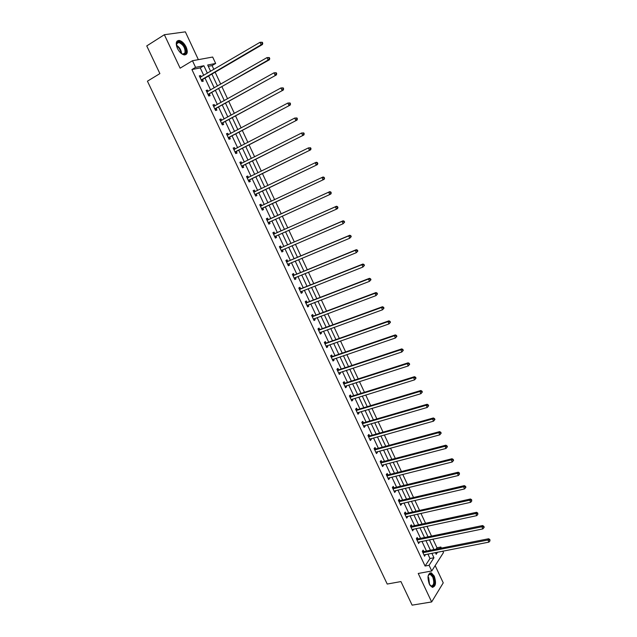 <?xml version="1.0" encoding="UTF-8"?>
<svg xmlns="http://www.w3.org/2000/svg" width="637" height="637" viewBox="0 0 637 637"><rect width="100%" height="100%" fill="white"/><g stroke="black" fill="none" stroke-linecap="round" stroke-linejoin="round"><path stroke-width="0.96" d="M434.251 576.095L431.337 572.838C427.793 573.34 427.108 577.058 429.282 584.002L432.181 587.25C435.74 586.725 436.433 583.006 434.251 576.095M186.139 46.987C184.181 43.197 181.864 41.007 179.164 40.426C176.035 40.672 175.446 43.324 177.397 48.38C179.355 52.162 181.672 54.344 184.332 54.925C187.485 54.678 188.09 52.027 186.139 46.987M436.122 549.118L436.982 547.796L440.892 547.024L441.385 548.083M442.803 551.124L443.471 552.566L431.743 570.983L429.075 565.29L433.948 557.749L431.854 553.266M198.37 59.655L185.359 31.85L164.354 34.717L146.749 45.92L159.887 73.605L147.426 81.186L387.224 584.049L400.936 581.573L412.123 605.15L431.655 601.949L443.241 582.863L435.167 565.616M203.729 75.357L200.241 67.904L191.92 69.544L195.575 67.363L192.47 60.73L212.67 57.035L215.664 63.453L207.678 65.006L210.616 71.312M213.857 69.409L212.065 65.579L215.664 63.453M436.982 547.796L432.929 539.101M431.528 536.091L426.941 526.266M425.548 523.28L420.93 513.374M419.552 510.412L414.894 500.427M413.524 497.497L408.827 487.432M407.473 484.534L402.743 474.39M401.406 471.515L396.636 461.292M395.306 458.441L390.497 448.137M389.183 445.319L384.342 434.928M383.036 432.141L378.155 421.67M376.865 418.907L371.944 408.357M370.67 405.626L365.71 394.988M364.452 392.288L359.451 381.571M358.201 378.896L353.169 368.09M351.935 365.447L346.854 354.562M345.636 351.95L340.516 340.97M339.314 338.39L334.154 327.33M332.96 324.774L327.76 313.627M326.59 311.111L321.351 299.876M320.188 297.383L314.901 286.061M313.754 283.6L308.435 272.19M307.305 269.762L301.938 258.264M300.823 255.867L295.417 244.274M294.31 241.909L288.864 230.228M287.773 227.895L282.287 216.126M281.212 213.825L275.678 201.969M274.619 199.692L269.069 187.788M267.978 185.455L262.428 173.551M261.313 171.162L255.755 159.25M254.617 156.813L249.059 144.894M247.897 142.401L242.331 130.474M241.144 127.926L235.579 115.99M234.368 113.394L228.794 101.45M227.56 98.791L221.987 86.839M220.72 84.132L215.139 72.172M212.065 65.579L208.291 66.328M191.92 69.544L425.078 566.038L429.991 558.514L427.897 554.039M426.479 551.021L421.949 541.346M420.547 538.353L415.985 528.599M414.591 525.636L409.989 515.803M408.62 512.873L403.977 502.959M402.616 500.053L397.934 490.06M396.588 487.178L391.874 477.113M390.537 474.262L385.783 464.11M384.461 461.284L379.668 451.06M378.362 448.257L373.529 437.953M372.239 435.182L367.374 424.791M366.084 422.052L361.187 411.582M359.913 408.874L354.976 398.316M353.718 395.633L348.734 385.003M347.491 382.343L342.475 371.626M341.241 369.006L336.185 358.201M334.974 355.605L329.87 344.721M328.668 342.157L323.532 331.184M322.346 328.652L317.17 317.592M315.992 315.084L310.776 303.945M309.622 301.468L304.359 290.233M303.212 287.797L297.917 276.474M296.786 274.069L291.443 262.659M290.329 260.278L284.946 248.788M283.847 246.439L278.425 234.854M277.342 232.537L271.872 220.864M270.805 218.579L265.295 206.818M264.236 204.557L258.71 192.748M257.627 190.439L252.093 178.631M250.986 176.266L245.452 164.45M244.321 162.029L238.779 150.205M237.625 147.736L232.083 135.904M230.905 133.38L225.363 121.548M224.152 118.968L218.602 107.12M217.376 104.492L211.826 92.644M210.568 89.952L205.01 78.096M201.26 76.806L200.679 75.58L199.309 75.867L201.937 81.472L203.307 81.17L202.598 79.665M208.084 91.378L207.495 90.104L206.133 90.422L208.753 96.012L210.106 95.677L209.398 94.18M214.884 105.885L214.279 104.579L212.933 104.93L215.545 110.488L216.875 110.129L216.174 108.632M221.66 120.329L221.031 118.984L219.709 119.366L222.305 124.9L223.619 124.51L222.918 123.021M228.404 134.718L227.759 133.332L226.446 133.746L229.033 139.256L230.331 138.834L229.638 137.353M235.117 149.042L234.456 147.625L233.166 148.063L235.738 153.557L237.02 153.103L236.327 151.622M241.805 163.303L241.12 161.854L239.854 162.324L242.418 167.786L243.684 167.308L242.992 165.835M248.454 177.484L247.761 176.019L246.511 176.521L249.067 181.967L250.309 181.457L249.624 179.992M255.063 191.594L254.378 190.129L253.144 190.662L255.684 196.085L256.918 195.543L256.233 194.086M261.648 205.64L260.963 204.182L259.745 204.74L262.277 210.138L263.495 209.573L262.81 208.116M268.209 219.622L267.524 218.173L266.322 218.762L268.846 224.144L270.04 223.547L269.363 222.098M274.738 233.556L274.061 232.115L272.867 232.728L275.383 238.087L276.562 237.458L275.885 236.016M281.236 247.427L280.567 245.993L279.396 246.638L281.896 251.965L283.059 251.312L282.39 249.887L281.435 250.986M287.717 261.242L287.04 259.816L285.886 260.485L288.378 265.796L289.524 265.111L288.88 263.734M294.167 275.001L293.498 273.576L292.359 274.276L294.835 279.563L295.974 278.855L295.345 277.525M300.584 288.704L299.923 287.287L298.801 288.012L301.269 293.283L302.384 292.542L301.787 291.26M306.986 302.352L306.325 300.943L305.211 301.691L307.671 306.938L308.778 306.174L308.197 304.932M313.356 315.944L312.695 314.535L311.604 315.315L314.057 320.546L315.14 319.75L314.582 318.556M319.702 329.48L319.041 328.079L317.967 328.883L320.403 334.091L321.478 333.27L320.937 332.124M326.017 342.961L325.364 341.567L324.305 342.395L326.733 347.579L327.792 346.735L327.275 345.636M332.315 356.386L331.662 355L330.619 355.86L333.04 361.02L334.075 360.152L333.581 359.085M338.581 369.763L337.928 368.377L336.901 369.261L339.314 374.405L340.333 373.505L339.863 372.494M344.824 383.076L344.179 381.698L343.16 382.614L345.565 387.734L346.576 386.81L346.114 385.839M351.043 396.341L350.398 394.972L349.394 395.903L351.791 401.007L352.787 400.06L352.349 399.128M357.238 409.551L356.593 408.182L355.605 409.153L357.986 414.225L358.965 413.254L358.551 412.37M363.401 422.713L362.764 421.352L361.792 422.339L364.165 427.395L365.128 426.4L364.738 425.556M369.548 435.819L368.911 434.458L367.955 435.477L370.312 440.509L371.267 439.49L370.893 438.694M375.663 448.87L375.034 447.516L374.086 448.559L376.443 453.576L377.375 452.525L377.024 451.768M381.762 461.873L381.125 460.527L380.201 461.586L382.542 466.587L383.466 465.512L383.132 464.803M387.829 474.82L387.2 473.482L386.285 474.565L388.618 479.55L389.526 478.451L389.215 477.774M393.873 487.719L393.252 486.381L392.352 487.496L394.677 492.457L395.569 491.334L395.274 490.705M399.893 500.563L399.272 499.233L398.388 500.371L400.705 505.308L401.581 504.162L401.31 503.572M405.896 513.358L405.275 512.037L404.399 513.199L406.709 518.12L407.576 516.949L407.322 516.4M411.868 526.106L411.247 524.784L410.395 525.971L412.688 530.868L413.302 529.172M417.816 538.798L417.203 537.485L416.359 538.695L418.652 543.576L419.265 541.888M423.748 551.443L423.135 550.137L422.307 551.371L424.584 556.228L425.205 554.564M431.743 570.983L418.23 573.467L431.655 601.949M425.078 566.038L429.075 565.29M164.354 34.717L180.128 68.175L192.47 60.73M435.382 552.574L436.186 554.294L437.571 552.144M440.032 548.346L440.892 547.024M211.906 74.067L217.48 85.995M218.738 88.694L224.304 100.614M225.538 103.258L231.104 115.17M232.314 117.765L237.872 129.669M239.058 132.209L244.616 144.105M245.778 146.59L251.328 158.478M252.467 160.906L258.017 172.794M259.124 175.167L264.673 187.047M265.756 189.372L271.298 201.244M272.365 203.514L277.883 215.346M278.958 217.639L284.444 229.384M285.527 231.709L290.966 243.358M292.072 245.715L297.471 257.276M298.586 259.665L303.945 271.139M305.075 273.56L310.386 284.938M311.533 287.398L316.812 298.689M317.967 301.174L323.206 312.377M324.376 314.893L329.568 326.017M330.762 328.557L335.914 339.593M337.116 342.173L342.228 353.113M343.447 355.725L348.519 366.586M349.753 369.221L354.785 379.994M356.027 382.662L361.02 393.355M362.278 396.055L367.238 406.661M368.512 409.392L373.425 419.918M374.715 422.665L379.588 433.112M380.886 435.899L385.727 446.258M387.041 449.069L391.843 459.349M393.172 462.191L397.934 472.391M399.272 475.258L404.001 485.378M405.347 488.276L410.037 498.317M411.406 501.239L416.057 511.2M417.434 514.147L422.052 524.028M423.438 527.006L428.016 536.816M429.426 539.818L433.964 549.548M207.367 73.215L203.88 65.746L195.575 67.363M430.437 550.241L425.898 540.534M424.497 537.54L419.926 527.755M418.533 524.792L413.923 514.927M412.545 511.989L407.903 502.052M406.541 499.129L401.851 489.112M400.506 486.23L395.784 476.134M394.446 473.275L389.685 463.099M388.363 460.264L383.562 450.009M382.256 447.206L377.423 436.863M376.125 434.092L371.252 423.669M369.962 420.922L365.057 410.427M363.783 407.704L358.838 397.122M357.58 394.43L352.587 383.769M351.345 381.109L346.321 370.36M345.087 367.724L340.023 356.895M338.804 354.291L333.7 343.375M332.498 340.803L327.354 329.799M326.168 327.259L320.976 316.167M319.806 313.659L314.574 302.479M313.42 300.003L308.149 288.736M307.01 286.284L301.699 274.937M300.568 272.517L295.218 261.074M294.103 258.694L288.712 247.164M287.613 244.807L282.175 233.19M281.092 230.873L275.614 219.16M274.547 216.875L269.029 205.074M267.97 202.805L262.428 190.965M261.345 188.648L255.811 176.799M254.696 174.434L249.155 162.578M248.024 160.158L242.474 148.294M241.319 145.817L235.77 133.953M234.583 131.421L229.033 119.549M227.823 116.961L222.273 105.081M221.039 102.446L215.473 90.558M214.215 87.858L208.657 75.97M200.241 67.904L203.88 65.746M429.991 558.514L433.948 557.749M199.5 76.273L200.679 75.58M206.308 90.788L207.495 90.104M213.084 105.248L214.279 104.579M219.837 119.637L221.031 118.984M226.557 133.977L227.759 133.332M233.253 148.246L234.456 147.625M239.918 162.459L241.12 161.854M246.559 176.616L247.761 176.019M253.168 190.718L254.378 190.129M259.753 204.756L260.963 204.182M262.277 210.138L263.495 209.573M268.822 224.097L270.04 223.547M275.343 237.999L276.562 237.458M281.833 251.838L283.059 251.312M288.298 265.629L289.524 265.111M294.74 279.356L295.974 278.855M301.15 293.036L302.384 292.542M307.536 306.652L308.778 306.174M313.898 320.212L315.14 319.75M320.236 333.724L321.478 333.27M326.542 347.173L327.792 346.735M332.825 360.574L334.075 360.152M339.083 373.919L340.333 373.505M345.318 387.208L346.576 386.81M351.528 400.45L352.787 400.06M357.707 413.628L358.965 413.254M363.87 426.758L365.128 426.4M370.001 439.841L371.267 439.49M376.109 452.867L377.375 452.525M382.192 465.846L383.466 465.512M388.259 478.769L389.526 478.451M394.295 491.637L395.569 491.334M400.307 504.456L401.581 504.162M406.295 517.228L407.576 516.949M412.258 529.952L413.54 529.673M418.198 542.62L419.488 542.358M424.123 555.241L425.405 554.986M201.547 79.617L202.916 79.322L262.452 44.526L261.154 44.757L201.228 79.959M262.245 43.34L261.154 44.757L260.031 42.297L262.317 42.273L261.791 42.361L262.245 43.34L262.762 43.252L262.317 42.273M200.018 77.38L260.031 42.297L261.791 42.361M202.916 79.322L201.698 80.971M199.922 77.173L200.711 77.125M262.452 44.526L262.762 43.252M176.592 46.23L176.775 42.886C178.933 37.997 188.154 48.707 185.654 53.134C184.674 54.742 183.042 54.702 180.741 52.99M181.792 53.723L182.915 54.049L184.969 52.975C185.455 48.125 183.384 44.614 178.774 42.44L176.752 43.491L176.417 44.948M186.307 53.882C188.345 50.347 182.883 41.031 178.615 40.824L177.118 41.063M428.072 576.214L429.227 574.144C430.628 573.332 431.99 574.2 433.295 576.74C436.154 582.377 433.16 589.743 429.856 585.029L429.744 584.87M430.166 585.403L431.09 585.992C433.94 585.57 434.498 582.592 432.754 577.058L430.413 574.447L428.98 574.662L428.271 575.577M432.714 587.37C435.286 585.483 435.589 581.772 433.614 576.238L430.716 572.997L429.919 572.886M208.371 94.165L269.427 59.767L268.153 60.029L208.044 94.507M269.236 58.628L268.153 60.029L267.03 57.585L269.3 57.545L268.79 57.649L269.236 58.628L269.746 58.524L269.3 57.545M206.842 91.935L267.03 57.585L268.79 57.649M209.724 93.838L208.498 95.462M206.722 91.68L207.622 91.64M269.427 59.767L269.746 58.524M215.163 108.656L276.378 74.943L214.836 108.991M276.203 73.844L275.112 75.238L274.006 72.809L276.259 72.753L275.757 72.865L276.203 73.844L276.705 73.725L276.259 72.753M213.642 106.427L274.006 72.809L275.757 72.865M216.5 108.298L215.266 109.898M213.499 106.132L214.51 106.092M276.378 74.943L276.705 73.725M221.931 123.076L283.29 90.048L221.604 123.411M283.139 88.989L282.048 90.382L280.941 87.962L283.186 87.89L282.693 88.017L283.139 88.989L283.632 88.854L283.186 87.89M220.41 120.863L280.941 87.962L282.693 88.017M223.245 122.694L222.01 124.271M220.251 120.528L221.365 120.489M283.29 90.048L283.632 88.854M228.667 137.449L290.177 105.097L228.341 137.767M290.034 104.07L288.951 105.455L287.852 103.043L290.082 102.963L289.596 103.106L290.034 104.07L290.528 103.927L290.082 102.963M227.146 135.235L287.852 103.043L289.596 103.106M229.965 137.027L228.723 138.587M226.971 134.853L228.197 134.829M290.177 105.097L290.528 103.927M235.372 151.749L297.033 120.075L235.045 152.076M296.914 119.087L295.831 120.465L294.732 118.068L296.953 117.964L296.468 118.124L296.914 119.087L297.391 118.928L296.953 117.964M233.859 149.544L294.732 118.068L296.468 118.124M236.661 151.303L235.403 152.84M233.668 149.13L234.997 149.106M297.033 120.075L297.391 118.928M242.052 166.002L303.857 134.98L241.726 166.313M303.753 134.033L302.671 135.41L301.58 133.022L303.785 132.91L303.316 133.077L303.753 134.033L304.223 133.866L303.785 132.91M240.547 163.797L301.58 133.022L303.316 133.077M243.318 165.524L242.068 167.037M240.332 163.335L241.765 163.327M303.857 134.98L304.223 133.866M248.709 180.183L310.657 149.83L248.374 180.494M310.561 148.923L309.486 150.292L308.396 147.911L310.593 147.784L310.131 147.967L310.561 148.923L311.031 148.74L310.593 147.784M247.196 177.986L308.396 147.911L310.131 147.967M249.959 179.682L248.693 181.179M246.965 177.492L248.518 177.484M310.657 149.83L311.031 148.74M255.333 194.317L317.417 164.609L254.999 194.619M317.345 163.741L316.27 165.11L315.188 162.738L316.334 162.244L317.377 162.594L316.915 162.793L317.345 163.741L317.807 163.542L317.377 162.594M253.829 192.119L315.188 162.738L316.915 162.793M256.568 193.775L255.294 195.256M253.574 191.586L255.238 191.594M317.417 164.609L317.807 163.542M261.926 208.387L324.161 179.331L261.592 208.681M324.098 178.495L323.023 179.857L321.94 177.5L323.078 176.975L324.122 177.341L323.668 177.556L324.098 178.495L324.552 178.288L324.122 177.341M260.429 206.197L321.94 177.5L323.668 177.556M263.145 207.821L261.871 209.27M260.159 205.616L261.982 205.616M324.161 179.331L324.552 178.288M331.272 192.963L330.842 192.024L330.396 192.247L330.826 193.186L331.272 192.963L330.866 193.982L329.751 194.548L268.161 222.687M330.826 193.186L329.751 194.548L328.676 192.191L329.791 191.641L268.647 219.566L266.712 219.598M266.999 220.211L328.676 192.191L330.396 192.247M269.499 221.939L268.416 223.237M330.842 192.024L329.791 191.641M337.96 207.582L337.53 206.651L337.092 206.882L337.522 207.813L337.96 207.582L337.546 208.578L336.447 209.167L274.706 236.638M337.522 207.813L336.447 209.167L335.373 206.826L336.479 206.245L275.184 233.5L273.241 233.516M273.552 234.177L335.373 206.826L337.092 206.882M275.948 235.945L274.937 237.139M337.53 206.651L336.479 206.245M344.617 222.138L344.195 221.206L343.757 221.453L344.187 222.385L344.617 222.138L343.112 223.73L281.22 250.532M344.187 222.385L343.112 223.73L342.045 221.397L343.128 220.784L281.681 247.379L279.739 247.379M280.065 248.072L342.045 221.397L343.757 221.453M344.195 221.206L343.128 220.784M351.25 236.63L350.828 235.698L350.398 235.961L350.828 236.884L351.25 236.63L349.753 238.222L287.709 264.363M350.828 236.884L349.753 238.222L348.694 235.905L349.761 235.26L288.163 261.194L286.212 261.186M286.562 261.918L348.694 235.905L350.398 235.961M288.776 263.774L287.9 264.777M350.828 235.698L349.761 235.26M357.851 251.058L357.429 250.134L357.015 250.405L357.437 251.328L357.851 251.058L356.362 252.658L294.167 278.138M357.437 251.328L356.362 252.658L355.303 250.349L356.354 249.672L294.613 274.961L292.662 274.929M293.028 275.702L355.303 250.349L357.015 250.405M295.154 277.605L294.342 278.512M357.429 250.134L356.354 249.672M364.428 265.422L364.006 264.498L363.592 264.785L364.014 265.709L364.428 265.422L362.947 267.038L300.6 291.857M364.014 265.709L362.947 267.038L361.896 264.737L362.923 264.029L301.038 288.665L299.087 288.625M299.462 289.437L361.896 264.737L363.592 264.785M301.5 291.372L300.76 292.192M364.006 264.498L362.923 264.029M370.973 279.731L370.559 278.815L370.153 279.11L370.567 280.025L370.973 279.731L369.5 281.347L307.01 305.529M370.567 280.025L369.5 281.347L368.449 279.054L369.468 278.321L307.432 302.312L305.481 302.257M305.879 303.108L368.449 279.054L370.153 279.11M307.822 305.075L307.145 305.808M370.559 278.815L369.468 278.321M377.494 293.968L377.072 293.06L376.674 293.37L377.096 294.278L377.494 293.968L376.029 295.6L313.396 319.137M377.096 294.278L376.029 295.6L374.986 293.323L375.981 292.55L313.802 315.912L311.851 315.841M312.265 316.724L374.986 293.323L376.674 293.37M314.121 318.731L313.508 319.376M377.072 293.06L375.981 292.55M383.984 308.157L383.57 307.249L383.171 307.567L383.593 308.475L383.984 308.157L382.526 309.789L319.75 332.689M383.593 308.475L382.526 309.789L381.483 307.52L382.471 306.723L320.148 329.448L318.189 329.369M318.627 330.292L381.483 307.52L383.171 307.567M320.387 332.323L319.846 332.888M383.57 307.249L382.471 306.723M390.449 322.282L390.035 321.374L389.645 321.709L390.059 322.609L390.449 322.282L388.992 323.922L326.08 346.186M390.059 322.609L388.992 323.922L387.957 321.661L388.928 320.833L326.47 342.937L324.512 342.833M324.958 343.797L387.957 321.661L389.645 321.709M326.63 345.859L326.152 346.345M390.035 321.374L388.928 320.833M396.883 336.344L396.469 335.444L396.087 335.787L396.501 336.686L396.883 336.344L395.442 337.992L332.387 359.626M396.501 336.686L395.442 337.992L394.407 335.739L395.362 334.887L332.769 356.362L330.802 356.25M331.272 357.253L394.407 335.739L396.087 335.787M332.848 359.34L332.442 359.746M396.469 335.444L395.362 334.887M403.293 350.35L402.879 349.45L402.504 349.809L402.918 350.7L403.293 350.35L401.851 351.998L338.661 373.019M402.918 350.7L401.851 351.998L400.832 349.761L401.764 348.877L339.035 369.739L337.069 369.619M337.554 370.646L400.832 349.761L402.504 349.809M402.879 349.45L401.764 348.877M409.671 364.292L409.265 363.401L408.898 363.767L409.304 364.659L409.671 364.292L408.245 365.957L344.912 386.348M409.304 364.659L408.245 365.957L407.226 363.719L408.142 362.811L345.278 383.06L343.311 382.925M343.813 383.992L407.226 363.719L408.898 363.767M409.265 363.401L408.142 362.811M416.025 378.179L415.619 377.295L415.26 377.669L415.666 378.561L416.025 378.179L414.607 379.851L351.146 399.63M415.666 378.561L414.607 379.851L413.588 377.622L414.496 376.682L351.497 396.325L349.522 396.174M350.039 397.281L413.588 377.622L415.26 377.669M415.619 377.295L414.496 376.682M422.355 392.01L421.949 391.126L421.598 391.516L422.005 392.4L422.355 392.01L420.946 393.682L357.349 412.856M422.005 392.4L420.946 393.682L419.926 391.468L420.818 390.505L357.691 409.543L355.717 409.376M356.25 410.523L419.926 391.468L421.598 391.516M421.949 391.126L420.818 390.505M428.653 405.785L428.255 404.901L427.905 405.299L428.311 406.183L428.653 405.785L427.252 407.457L363.528 426.034M428.311 406.183L427.252 407.457L426.241 405.259L427.116 404.264L363.854 422.705L361.88 422.53M362.429 423.701L426.241 405.259L427.905 405.299M428.255 404.901L427.116 404.264M434.936 419.496L434.53 418.62L434.187 419.027L434.593 419.902L434.936 419.496L433.534 421.176L369.675 439.156M434.593 419.902L433.534 421.176L432.531 418.987L433.391 417.96L370.001 435.812L368.027 435.62M368.592 436.831L432.531 418.987L434.187 419.027M434.53 418.62L433.391 417.96M374.723 449.913L438.789 432.658L439.793 434.84L375.806 452.222M374.142 448.671L376.125 448.87L439.634 431.607L438.789 432.658L440.446 432.698L440.844 433.574L441.178 433.152L440.78 432.276L440.446 432.698M440.78 432.276L439.634 431.607M439.793 434.84L440.844 433.574M380.83 462.94L445.024 446.274L446.019 448.448L381.913 465.241M380.233 461.658L382.216 461.873L445.852 445.191L445.024 446.274L446.68 446.314L447.078 447.182L447.405 446.752L447.007 445.884L446.68 446.314M447.007 445.884L445.852 445.191M446.019 448.448L447.078 447.182M386.914 475.911L451.235 459.826L452.222 462L387.989 478.204M386.301 474.597L388.283 474.828L452.047 458.728L451.235 459.826L452.883 459.866L453.281 460.734L453.6 460.296L453.202 459.428L452.883 459.866M453.202 459.428L452.047 458.728M452.222 462L453.281 460.734M392.981 488.834L457.414 473.331L458.401 475.489L394.048 491.119M392.352 487.488L394.335 487.727L458.21 472.2L457.414 473.331L459.062 473.371L459.452 474.231L459.381 472.917L459.062 473.371M459.381 472.917L458.21 472.2M458.401 475.489L459.452 474.231M399.017 501.701L463.577 486.779L464.556 488.929L400.076 503.978M398.42 500.332L400.355 500.578L464.357 485.617L463.577 486.779L465.217 486.819L465.607 487.679L465.918 487.209L465.528 486.349L465.217 486.819M465.528 486.349L464.357 485.617M464.556 488.929L465.607 487.679M405.028 514.529L469.708 500.164L470.687 502.306L406.088 516.79M404.455 513.127L406.358 513.374L470.472 498.986L469.708 500.164L471.34 500.204L471.738 501.064L471.651 499.734L471.34 500.204M471.651 499.734L470.472 498.986M470.687 502.306L471.738 501.064M411.016 527.293L475.815 513.502L476.787 515.636L412.075 529.554M410.467 525.867L412.33 526.122L476.564 512.291L475.815 513.502L477.447 513.541L477.838 514.393L477.75 513.056L477.447 513.541M477.75 513.056L476.564 512.291M476.787 515.636L477.838 514.393M416.98 540.009L481.891 526.783L482.862 528.909L418.031 542.262M416.455 538.568L418.278 538.822L482.631 525.549L481.891 526.783L483.523 526.823L483.913 527.667L484.208 527.173L483.817 526.329L483.523 526.823M483.817 526.329L482.631 525.549M482.862 528.909L483.913 527.667M422.92 552.685L487.95 540.009L488.921 542.127L423.971 554.923M422.411 551.204L424.21 551.475L488.675 538.751L487.95 540.009L489.574 540.049L489.964 540.893L489.869 539.539L489.574 540.049M489.869 539.539L488.675 538.751M488.921 542.127L489.964 540.893M201.308 79.84L202.677 79.545M176.433 45.163C179.499 47.162 181.226 49.973 181.609 53.612M181.099 53.269C180.613 50.132 179.085 47.632 176.505 45.776M428.024 576.589L428.709 577.783L429.553 584.543M429.203 583.826L427.96 577.369M208.132 94.387L209.485 94.061M214.924 108.871L216.254 108.513M221.684 123.299L223.006 122.909M228.42 137.656L229.726 137.242M233.994 149.544L234.464 149.376M235.125 151.964L236.415 151.51M240.675 163.797L241.288 163.566M241.805 166.209L243.071 165.724M247.331 177.986L248.207 177.635M248.462 180.39L249.712 179.881M253.964 192.127L255.198 191.594M255.087 194.516L256.313 193.974M260.565 206.197L261.783 205.64M261.68 208.578L262.898 208.012M267.134 220.219L268.336 219.63M267.444 220.155L268.647 219.566M268.249 222.592L269.451 221.995M273.687 234.177L274.873 233.556M273.998 234.113L275.184 233.5M274.794 236.534L275.725 236.048M280.2 248.08L281.371 247.435M280.511 248.024L281.681 247.379M281.307 250.429L281.912 250.094M286.698 261.926L287.852 261.25M287.008 261.871L288.163 261.194M287.797 264.267L288.243 264.005M293.163 275.71L294.302 275.009M293.474 275.662L294.613 274.961M299.597 289.445L300.72 288.712M299.916 289.397L301.038 288.665M306.015 303.116L307.122 302.36M306.325 303.069L307.432 302.312M312.401 316.74L313.492 315.952M312.711 316.693L313.802 315.912M318.763 330.3L319.838 329.488M319.073 330.261L320.148 329.448M325.093 343.813L326.152 342.969M325.411 343.773L326.47 342.937M331.407 357.261L332.45 356.401M331.718 357.23L332.769 356.362M337.69 370.662L338.717 369.771M338.008 370.63L339.035 369.739M343.948 384.007L344.959 383.092M344.267 383.976L345.278 383.06M350.183 397.297L351.178 396.357M350.493 397.273L351.497 396.325M356.386 410.539L357.373 409.567M356.704 410.507L357.691 409.543M362.572 423.716L363.536 422.729M362.891 423.701L363.854 422.705M368.727 436.855L369.683 435.835M369.046 436.831L370.001 435.812M374.859 449.929L375.798 448.886M375.185 449.913L376.125 448.87M380.974 462.956L381.897 461.889M381.292 462.94L382.216 461.873M387.057 475.935L387.965 474.844M387.376 475.919L388.283 474.828M393.117 488.858L394.016 487.735M393.435 488.842L394.335 487.727M399.152 501.725L400.036 500.586M399.471 501.717L400.355 500.578M405.164 514.545L406.032 513.382M405.482 514.545L406.358 513.374M411.152 527.317L412.004 526.13M411.478 527.317L412.33 526.122M417.116 540.041L417.96 538.822M417.442 540.033L418.278 538.822M423.056 552.709L423.884 551.475M423.382 552.709L424.21 551.475M179.164 40.426L178.543 40.816M201.332 79.808L202.701 79.514M176.712 43.571L176.728 42.974M176.624 43.778L178.774 42.44M428.98 574.662L429.227 574.144M428.669 574.765L430.413 574.447M208.14 94.372L209.493 94.045"/></g></svg>
